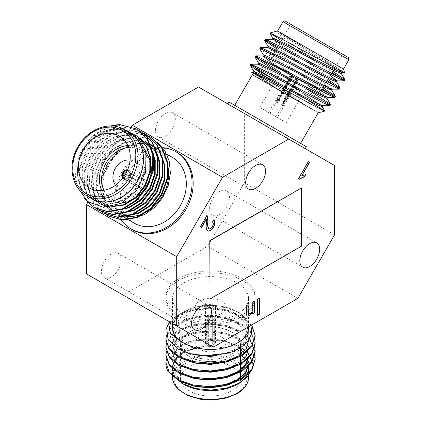 <?xml version="1.0" encoding="UTF-8"?>
<svg xmlns="http://www.w3.org/2000/svg" width="421" height="421" viewBox="0 0 421 421"><rect width="100%" height="100%" fill="white"/><g stroke="black" fill="none" stroke-linecap="round" stroke-linejoin="round"><path stroke-width="0.32" stroke-dasharray="2.1 1.58" d="M172.489 327.422A38.032 21.955 180 0 1 210.516 305.462A38.032 21.955 180 0 1 248.548 327.422M237.412 314.066A38.032 21.955 180 0 1 195.965 318.829A38.032 21.955 180 0 1 172.489 298.542A38.032 21.955 180 0 1 183.624 283.012A38.032 21.955 180 0 1 225.072 278.255A38.032 21.955 180 0 1 248.548 298.542A38.032 21.955 180 0 1 237.412 314.066M248.669 326.764A38.164 22.034 0 0 0 237.507 311.84A38.164 22.034 0 0 0 183.53 311.84L183.53 311.84A38.164 22.034 0 0 0 172.489 325.575M251.016 325.407L246.711 318.634L239.281 312.866L226.145 307.719L210.816 305.809L195.591 307.404L182.825 312.245L175.989 317.692L172.489 324.07M170.668 322.512L179.42 314.213L185.424 311.393A44.647 25.776 180 0 0 178.946 314.487A44.647 25.776 180 0 0 169.868 322.049M183.53 384.189A38.164 22.034 180 0 1 179.162 356.045A38.164 22.034 180 0 1 240.486 354.966M240.528 354.998A38.164 22.034 180 0 1 240.933 355.298M244.712 358.824A38.164 22.034 180 0 1 245.632 359.976M247.048 362.228A38.164 22.034 180 0 1 247.295 362.718M238.554 383.557A38.164 22.034 180 0 1 237.507 384.189M175.152 377.663L171.657 366.407L178.946 355.74C185.093 350.782 193.339 347.725 203.685 346.557L188.713 347.904L176.62 352.498L167.874 361.439L168.289 371.68M165.874 363.028A44.647 25.776 0 0 1 170.416 351.993L173.957 348.788L187.992 341.884L206.022 339.042L224.725 340.878L240.538 347.178M247.69 353.082L248.948 354.635M170.416 351.993L166.442 358.845M254.694 354.94L250.379 346.651L242.086 339.642L227.603 333.569L210.516 331.117L193.434 332.59L178.946 337.689L170.805 343.752L166.442 351.035M254.694 347.13L250.379 338.842L242.086 331.832L227.603 325.754L210.516 323.307L193.434 324.78L178.946 329.88L170.805 335.942L166.442 343.22M254.694 339.315L250.379 331.032L242.086 324.017L227.603 317.944L210.516 315.492L193.434 316.966L178.946 322.065L170.815 328.122L166.448 335.395M251.726 325.001L242.086 316.208L227.603 310.135L210.516 307.683L185.424 311.393M255.158 359.334L251.605 349.235L242.086 340.621L227.603 334.542L210.516 332.095L193.434 333.569L178.946 338.668L169.447 346.309L165.879 355.429M249.595 338.916L242.086 332.806L227.603 326.733L210.516 324.281L193.434 325.754L178.946 330.853L169.447 338.5L165.879 347.614M255.158 343.71L251.605 333.611L242.086 324.996L227.603 318.918L210.516 316.471L193.434 317.944L178.946 323.044L169.447 330.685L165.879 339.805M255.158 335.9L251.605 325.801L242.086 317.187L227.603 311.108L210.516 308.661L193.434 310.135L178.946 315.234L171.105 320.981L166.663 327.88M237.207 384.252A38.032 21.955 180 0 1 195.833 388.862A38.032 21.955 180 0 1 172.489 368.612A38.032 21.955 180 0 1 210.516 346.651A38.032 21.955 180 0 1 248.548 368.612A38.032 21.955 180 0 1 247.285 374.222M239.686 382.7A29.97 17.303 180 0 1 231.708 390.962A29.97 17.303 180 0 1 199.049 394.709A29.97 17.303 180 0 1 180.546 378.726A29.97 17.303 180 0 1 210.516 361.423A29.97 17.303 180 0 1 240.486 378.726L240.486 377.484M178.946 355.74L173.815 361.423L172.084 367.633L174.468 374.885L181.383 381.215M248.769 365.002L248.948 362.749L248.948 363.728L246.022 354.75L237.691 347.062L225.224 341.763L210.516 339.584L195.812 340.789L183.34 345.109L175.01 351.819L172.084 359.823L174.468 367.075L181.383 373.406M248.769 357.192L248.948 354.94L248.948 355.919L246.022 346.936L237.691 339.252L225.224 333.953L210.516 331.774L195.812 332.974L183.34 337.3L175.01 344.01L172.084 352.009L174.468 359.266L181.383 365.596M237.428 364.933L246.022 357.082L248.948 348.104L246.022 339.126L237.691 331.438L225.224 326.138L210.516 323.965L195.812 325.165L183.34 329.485L175.01 336.195L172.084 344.199L174.468 351.451L181.383 357.782M237.428 357.124L246.022 349.272L248.948 340.294L246.022 331.316L237.691 323.628L225.224 318.329L210.516 316.15L195.812 317.355L183.34 321.676L175.01 328.385L172.084 336.39L175.01 344.389L183.34 351.098L188.545 353.403M233.066 351.619L237.691 349.146L246.022 341.463L248.948 332.479L246.022 323.502L237.691 315.818L225.224 310.519L210.516 308.34L195.812 309.54L183.34 313.861L175.01 320.576L172.084 328.575M203.685 346.557L183.34 351.945L175.01 358.655L172.084 366.659L175.01 374.658L183.34 381.368L192.213 384.836M248.948 362.749L246.022 353.772L237.691 346.083L225.224 340.789L210.516 338.61L195.812 339.81L183.34 344.131L175.01 350.84L172.084 358.845L175.01 366.849L183.34 373.559L192.213 377.021M248.948 354.94L246.022 345.962L237.691 338.273L225.224 332.974L210.516 330.801L195.812 332.001L183.34 336.321L175.01 343.031L172.084 351.035L175.01 359.039L183.34 365.749L192.213 369.212M225.114 369.122L237.691 363.797L246.022 356.108L248.948 347.13L246.022 338.147L237.691 330.464L225.224 325.165L210.516 322.986L195.812 324.186L183.34 328.512L175.01 335.221L172.084 343.22L175.01 351.225L183.34 357.934L192.213 361.402M225.114 361.313L237.691 355.982L246.022 348.299L248.948 339.315L246.022 330.338L237.691 322.649L225.224 317.355L210.516 315.176L195.812 316.376L183.34 320.697L175.01 327.406L172.084 335.411L175.01 343.415L183.34 350.125L195.812 354.445L210.516 355.645L225.224 353.472L237.691 348.172L246.022 340.484L248.948 331.506L246.022 322.528L237.691 314.84L225.224 309.54L210.516 307.367L195.812 308.567L183.34 312.887L175.262 319.281L172.105 326.928M231.708 356.571A29.97 17.303 0 0 0 240.486 344.336A29.97 17.303 0 0 0 231.708 332.101A29.97 17.303 0 0 0 189.324 332.101A29.97 17.303 0 0 0 180.546 344.336A29.97 17.303 0 0 0 199.049 360.318A29.97 17.303 0 0 0 231.708 356.571M221.341 349.262A15.309 8.836 180 0 1 204.659 351.177A15.309 8.836 180 0 1 195.212 343.01A15.309 8.836 180 0 1 210.516 334.174A15.309 8.836 180 0 1 225.824 343.01A15.309 8.836 180 0 1 221.341 349.262M230.566 354.587A28.349 16.366 180 0 1 190.471 354.587A28.349 16.366 180 0 1 190.471 331.438A28.349 16.366 180 0 1 230.566 331.438A28.349 16.366 180 0 1 230.566 354.587M178.946 280.312A44.647 25.776 0 0 0 165.874 298.542A44.647 25.776 0 0 0 210.516 324.317A44.647 25.776 0 0 0 255.163 298.542A44.647 25.776 0 0 0 227.603 274.729A44.647 25.776 0 0 0 178.946 280.312M178.946 278.486A44.647 25.776 0 0 0 165.874 296.716A44.647 25.776 0 0 0 210.516 322.491A44.647 25.776 0 0 0 255.163 296.716A44.647 25.776 0 0 0 227.603 272.903A44.647 25.776 0 0 0 178.946 278.486M221.341 313.545A15.309 8.836 0 0 0 225.824 307.298A15.309 8.836 0 0 0 210.516 298.457A15.309 8.836 0 0 0 195.212 307.298A15.309 8.836 0 0 0 204.659 315.461A15.309 8.836 0 0 0 221.341 313.545M214.068 309.346A5.02 2.9 180 0 1 208.595 309.977A5.02 2.9 180 0 1 205.495 307.298A5.02 2.9 180 0 1 207.206 305.12A5.02 2.9 180 0 1 212.589 304.657A5.02 2.9 180 0 1 215.541 307.298A5.02 2.9 180 0 1 214.068 309.346M213.352 347.157L123.153 295.079L207.685 246.274L297.884 298.352M318.271 112.717L252.4 74.685L318.271 112.717M294.542 139.861L234.713 105.318L294.542 139.861M251.7 72.444L259.431 77.669L278.791 89.62L303.804 104.061L271.466 81.095M275.013 80.264L301.483 96.341M306.651 99.493L308.988 100.924M343.61 69.097L277.502 30.933M344.536 72.559L323.649 59.219L277.144 31.033L277.976 33.206L283.964 38.237L313.498 59.193L332.837 71.37M280.375 39.906L313.498 59.193M284.696 42.568L332.237 72.401M276.665 48.778L327.454 80.69M259.831 48.741L266.43 53.535L322.67 88.973M279.497 73.201L327.312 103.492M277.26 47.741L328.054 79.653M263.041 49.815L323.27 87.936M280.097 72.165L306.078 88.394M337.447 65.539L277.623 31.001L337.447 65.539M337.942 51.52L290.795 24.302L337.942 51.52M287.096 36.78L338.495 69.744M272.961 38.269L275.192 40.258M279.776 43.395L330.322 75.722M268.177 46.552L270.408 48.541M274.992 51.678L319.007 79.753L332.001 88.631L332.222 89.173M263.393 54.841L269.03 59.182L314.229 88.036L327.217 96.919L327.438 97.456M258.61 63.124L264.246 67.465L303.636 92.615M304.046 92.878L322.433 105.203L322.654 105.745M262.583 77.817L303.804 104.061M277.144 31.033L282.786 35.359L327.98 64.218L341.32 73.591M272.492 39.258L278.002 43.647L334.295 79.906M267.709 47.541L273.218 51.93L324.938 85.042M269.835 61.15L307.825 85.363M324.728 96.477L326.97 98.451M258.141 64.113L263.651 68.502L276.729 76.996M277.15 77.264L303.041 93.651M319.949 104.761L322.186 106.734M254.131 73.428L278.791 89.62M306.446 81.974L321.644 90.747M305.704 83.416L281.623 69.512L305.704 83.416M228.982 102.014L306.314 146.655M234.96 108.044L305.193 148.592L234.96 108.044M283.833 121.295L259.757 107.392L283.833 121.295M276.56 117.096L268.661 112.533L276.56 117.096M167.558 164.858A38.032 31.054 -60 0 0 154.718 147.155A38.032 31.054 -60 0 0 108.807 164.564A38.032 31.054 -60 0 0 116.685 213.026L123.121 216.747M118.333 213.9A38.032 31.054 -60 0 0 119.527 214.442M172.405 157.365A38.032 31.054 -60 0 0 126.495 174.778A38.032 31.054 -60 0 0 134.373 223.241M153.912 146.561A38.164 31.165 120 0 1 163.09 194.965A38.164 31.165 120 0 1 116.906 213.31A38.164 31.165 120 0 1 108.713 164.511A38.164 31.165 120 0 1 153.912 146.561M106.16 214.431L97.635 204.911L93.299 192.065L93.999 175.741L100.435 159.733L108.555 149.366L118.901 141.414L136.904 136.12L153.786 140.051L157.67 142.645M133.962 218.141L121.816 217.799L111.339 212.631L103.934 203.259L100.582 190.881L101.803 177.13L107.497 163.848L116.938 152.886L128.894 145.803C137.877 142.219 146.219 142.366 153.907 146.245C136.288 133.604 107.818 145.598 97.267 167.563A44.647 36.453 -60 0 1 118.901 141.414M127.231 131.289A38.164 31.165 -60 0 0 87.315 144.324A38.164 31.165 -60 0 0 89.199 197.16M122.374 128.568L113.033 128.521L103.624 131.273L87.284 144.25C80.858 152.57 77.538 161.717 77.332 171.694L79.632 157.196L86.984 143.493L98.44 132.489L112.275 125.99M110.976 125.942A44.647 36.453 120 0 0 91.099 137.614L86.631 142.63L80.111 153.286L76.296 164.948L75.475 176.778L77.743 187.745M91.099 137.614L107.529 127.374L122.721 125.063L136.688 129.11M94.436 207.816L84.553 198.086L79.548 184.124L80.243 167.8L86.684 151.792L97.93 138.556L112.312 130.136L127.505 127.826L141.472 131.873M99.219 210.579L89.336 200.849L84.332 186.887L85.026 170.563L91.468 154.554L102.713 141.314L117.096 132.894L132.289 130.589L146.255 134.636M104.003 213.342L94.12 203.611L89.115 189.645L89.81 173.326L96.251 157.312L107.492 144.077L121.879 135.657L137.072 133.352L151.039 137.399M108.786 216.099L98.903 206.374L93.899 192.408L93.872 180.162L97.267 167.563M84.721 198.907L78.948 183.777L79.648 167.458L86.084 151.444L97.33 138.209L111.712 129.789L125.616 127.431L138.72 130.426M96.593 208.911L88.068 199.391L83.732 186.54L84.432 170.221L90.868 154.207L102.114 140.972L116.496 132.552L130.399 130.189L143.503 133.183M101.377 211.674L92.852 202.154L88.515 189.303L89.215 172.978L95.651 156.97L106.897 143.735L121.28 135.315L135.183 132.952L148.287 135.946M129.494 132.594A38.032 31.054 -60 0 0 83.584 150.002A38.032 31.054 -60 0 0 91.462 198.465M87.284 144.25L95.741 136.367L105.45 131.247L118.727 129.294L130.889 132.936L140.125 141.645L145.077 154.123L145.035 168.495L140.046 182.598L130.92 194.313L119.096 201.885L106.413 204.18L94.851 200.885L86.21 192.518L81.863 180.388L82.505 166.358L88.089 152.602L97.809 141.23L110.234 134.01L123.511 132.057L135.673 135.699L139.367 138.262M110.449 206.9L99.635 203.643L90.994 195.281L86.642 183.146L87.289 169.121L92.873 155.365L102.592 143.993L115.017 136.767L128.294 134.815L140.456 138.462M120.68 209.5L104.419 206.406L95.778 198.044L91.425 185.908L92.067 171.884L97.656 158.128L107.376 146.755L119.801 139.53L133.078 137.578L145.84 141.567L156.975 153.539M125.463 212.263L109.202 209.169L100.561 200.801L96.209 188.671L96.851 174.647L102.44 160.885L112.16 149.518L124.584 142.293L137.862 140.34L150.023 143.982L157.133 149.897L162.185 158.196M130.247 215.026L113.986 211.931L105.345 203.564L100.993 191.434L101.635 177.409L107.223 163.648L116.943 152.281L129.368 145.056L142.093 143.072L153.907 146.245M77.332 171.694L79.195 160.638L83.9 150.186L93.625 138.814L106.045 131.589L119.327 129.636L131.489 133.283L140.725 141.993L145.677 154.47L145.629 168.842L140.646 182.946L131.52 194.66L119.696 202.227L107.013 204.527L95.446 201.227L86.81 192.865L82.458 180.73L83.1 166.705L88.684 152.944L98.409 141.577L110.828 134.352L124.111 132.399L136.272 136.046L139.041 137.877M109.313 207.069L100.23 203.99L91.594 195.623L87.242 183.493L87.884 169.468L93.467 155.707L103.187 144.34L115.612 137.114L128.894 135.162L141.056 138.804M118.996 210.042L105.013 206.753L96.377 198.386L92.025 186.256L92.667 172.231L98.251 158.47L107.971 147.103L120.395 139.877L133.678 137.925L145.84 141.567M123.779 212.805L109.797 209.516L101.161 201.149L96.809 189.018L97.451 174.989L103.034 161.232L112.754 149.86L125.179 142.64L138.462 140.688L150.623 144.329L161.759 156.302M128.563 215.568L114.58 212.273L105.945 203.911L101.593 191.776L102.235 177.751L107.818 163.995L117.064 153.028L128.894 145.803M135.42 198.212A29.97 24.471 120 0 1 131.905 200.185M122.306 202.759A29.97 24.471 120 0 1 110.36 200.064A29.97 24.471 120 0 1 101.808 190.555M127.821 145.508A29.97 24.471 120 0 1 140.33 148.155A29.97 24.471 120 0 1 146.334 153.455M150.434 162.053A29.97 24.471 120 0 1 151.055 165.311M115.528 185.256A15.309 12.498 -60 0 0 118.501 187.834A15.309 12.498 -60 0 0 136.978 180.83A15.309 12.498 -60 0 0 133.81 161.322A15.309 12.498 -60 0 0 130.089 160.043M103.955 190.271A28.349 23.15 -60 0 0 146.203 186.156A28.349 23.15 -60 0 0 128.642 147.508M121.148 219.746A44.647 36.453 120 0 1 121.816 172.078A44.647 36.453 120 0 1 162.706 147.66M132.183 229.613A44.647 36.453 120 0 1 122.937 172.721A44.647 36.453 120 0 1 176.831 152.286M158.849 193.455A15.309 12.498 120 0 1 140.372 200.464A15.309 12.498 120 0 1 137.199 180.956A15.309 12.498 120 0 1 155.681 173.952A15.309 12.498 120 0 1 158.849 193.455M151.576 189.255A5.02 4.099 -60 0 0 150.534 182.856A5.02 4.099 -60 0 0 144.319 185.44A5.02 4.099 -60 0 0 145.513 191.555A5.02 4.099 -60 0 0 151.576 189.255M209.795 298.842L301.436 245.932L301.436 187.729M334.542 234.86L244.343 182.782L244.343 113.459L334.542 165.537M219.536 191.523A14.03 8.099 120 0 0 210.374 203.885A14.03 8.099 120 0 0 212.521 215.131A14.03 8.099 120 0 0 226.556 207.032A14.03 8.099 120 0 0 226.556 190.829A14.03 8.099 120 0 0 219.536 191.523M111.302 254.01A14.03 8.099 120 0 0 102.135 266.377A14.03 8.099 120 0 0 104.287 277.623A14.03 8.099 120 0 0 118.317 269.519A14.03 8.099 120 0 0 118.317 253.316A14.03 8.099 120 0 0 111.302 254.01M165.421 113.407A14.03 8.099 120 0 0 156.254 125.774A14.03 8.099 120 0 0 158.401 137.014A14.03 8.099 120 0 0 172.436 128.915A14.03 8.099 120 0 0 172.436 112.712A14.03 8.099 120 0 0 165.421 113.407M88.089 201.838L131.494 126.647M198.523 87.005L244.343 113.459M244.343 182.782L207.685 246.274M123.153 295.079L86.494 273.918M257.426 315.187L257.426 299.405M257.194 299.273L259.383 298.273M259.157 298.142L259.157 298.405M248.611 313.798L249.963 313.529C251.826 312.182 252.689 310.419 252.563 308.235L252.795 302.078M252.563 301.946L254.573 301.052M254.347 300.92L254.347 301.183M252.795 313.545L252.795 313.808M252.563 313.677L252.563 312.04M247.132 316.129L246.469 314.829M246.238 314.697L246.38 312.961M246.148 312.824L246.38 305.783M246.148 305.651L248.158 304.751M247.932 304.62L247.932 304.888M299.236 179.309L298.452 178.857M298.226 178.725L308.156 161.527M301.631 175.625L305.751 174.626M200.412 226.814L201.58 227.487M200.18 226.677L206.948 215.484M208.653 228.661C209.874 229.077 211.068 228.329 212.231 226.419L212.458 226.551M212.231 226.419C213.389 224.235 213.379 222.735 212.184 221.92L212.416 222.051M212.184 221.92L213.789 219.967M207.379 230.803C206.011 229.161 205.616 226.687 206.185 223.372L206.201 218.952M123.879 179.051L125.179 177.925A3.4 2.779 -60 0 0 128.873 176.525L129.536 176.904A5.02 4.099 -60 0 1 123.879 179.051L139.267 187.94A5.02 4.099 120 0 1 139.035 187.813A5.02 4.099 120 0 1 138.809 187.671L123.421 178.788L123.742 178.225A4.373 3.573 120 0 1 123.174 177.699M129.079 176.641A4.373 3.573 120 0 1 124.2 178.488M128.563 170.937L128.889 170.373A5.02 4.099 -60 0 1 129.863 176.346L129.2 175.962A3.4 2.779 -60 0 0 128.563 172.057L128.563 170.937A4.373 3.573 120 0 1 129.4 176.078M122.779 178.215A5.02 4.099 -60 0 0 123.421 178.788M123.932 176.636A3.4 2.779 -60 0 0 124.716 177.662L123.742 178.225M127.616 169.837A5.02 4.099 -60 0 1 128.431 170.105L143.819 178.993A5.02 4.099 120 0 1 144.056 179.114A5.02 4.099 120 0 1 144.282 179.257L128.889 170.373M129.863 176.346L145.25 185.229A5.02 4.099 120 0 1 144.924 185.793L129.536 176.904M122.448 172.815L137.841 181.698A5.02 4.099 120 0 1 138.162 181.141L125.637 173.905L138.162 181.141M129.2 175.962L144.103 184.566A3.4 2.779 120 0 1 143.777 185.129L128.873 176.525M125.179 177.925L140.082 186.529A3.4 2.779 120 0 1 139.846 186.414A3.4 2.779 120 0 1 139.625 186.266L124.716 177.662M125.311 174.468L138.988 182.361A3.4 2.779 120 0 1 139.314 181.804M145.466 186.103A3.4 2.779 -60 0 0 146.324 190.155A3.4 2.779 -60 0 0 150.429 188.597A3.4 2.779 -60 0 0 149.723 184.261A3.4 2.779 -60 0 0 145.466 186.103M128.431 170.105L128.105 171.794A3.4 2.779 -60 0 0 126.826 171.626M128.105 171.794L143.008 180.399A3.4 2.779 120 0 1 143.245 180.52A3.4 2.779 120 0 1 143.466 180.667L128.563 172.057M127.363 170.437A4.373 3.573 120 0 1 128.105 170.668M137.841 181.698L138.988 182.361M145.25 185.229L144.103 184.566M143.777 185.129L144.924 185.793M143.466 180.667L144.282 179.257M143.819 178.993L143.008 180.399M139.267 187.94L140.082 186.529M139.625 186.266L138.809 187.671M292.606 75.854L292.932 76.038L292.932 77.164L296.626 79.295L297.805 78.853L298.263 79.116L292.606 75.854L277.213 102.508L276.755 102.245L292.148 75.585L292.469 75.775L291.095 74.98L291.637 75.291L291.837 76.533L292.474 76.901L292.469 75.775M297.805 78.853L292.932 76.038M297.289 78.559L298.668 79.353L298.126 79.043L296.952 79.485L297.342 79.711L296.316 79.116L297.289 78.559L299.231 79.68L277.36 117.559M299.231 79.68L298.126 79.043M292.148 75.585L291.637 75.291M291.174 75.027L275.787 101.682L276.108 101.871L291.5 75.212L297.158 78.48L281.77 105.139L282.228 105.403L297.615 78.748M298.589 79.306L283.196 105.96L282.875 105.776L298.263 79.116M296.952 79.485L282.049 105.297L281.723 105.113L296.626 79.295M292.932 77.164L278.028 102.977L277.571 102.713L292.474 76.901M291.837 76.533L276.934 102.345L277.26 102.535L292.163 76.717L291.958 75.48L291.5 75.212M270.456 113.57L275.955 116.749L270.456 113.57M297.158 78.48L296.831 78.295L295.858 78.853L292.163 76.717M295.858 78.853L280.954 104.666L281.412 104.934L296.316 79.116M291.958 75.48L296.831 78.295M277.26 102.535L276.108 101.871M275.787 101.682L276.934 102.345M283.196 105.96L282.049 105.297M281.723 105.113L282.875 105.776M281.412 104.934L282.228 105.403M281.77 105.139L280.954 104.666M277.213 102.508L278.028 102.977M277.571 102.713L276.755 102.245M215.541 343.01A5.02 2.9 180 0 0 214.289 341.099L213.831 341.363L213.142 340.968A3.4 1.963 180 0 1 213.921 342.215A3.4 1.963 180 0 1 213.142 343.468L214.289 344.925A5.02 2.9 180 0 0 215.541 343.01L215.541 307.298M213.831 344.662A4.373 2.526 0 0 0 213.831 341.363M207.664 344.925L207.206 345.188A5.02 2.9 180 0 0 213.831 345.188L212.684 343.731A3.4 1.963 180 0 1 208.353 343.731L207.664 344.925A4.373 2.526 0 0 0 213.373 344.925M213.373 341.099L213.831 340.831A5.02 2.9 180 0 0 207.206 340.831L207.664 341.099L208.353 340.705A3.4 1.963 180 0 1 212.684 340.705L213.373 341.099A4.373 2.526 0 0 0 207.664 341.099M207.206 340.831L207.206 315.703A5.02 2.9 -0 0 0 206.743 315.966L206.743 341.099A5.02 2.9 180 0 0 205.495 343.01A5.02 2.9 180 0 0 206.743 344.925L206.743 319.792A5.02 2.9 0 0 0 207.206 320.06L207.206 345.188M213.831 345.188L213.831 320.06A5.02 2.9 -0 0 0 214.289 319.792L214.289 344.925M214.289 341.099L214.289 315.966A5.02 2.9 0 0 0 213.831 315.703L213.831 340.831M212.684 343.731L212.684 319.392A3.4 1.963 -0 0 0 213.142 319.129L213.142 343.468M213.142 340.968L213.142 316.629A3.4 1.963 0 0 0 212.684 316.366L212.684 340.705M208.353 340.705L208.353 316.366A3.4 1.963 -0 0 0 207.895 316.629L207.895 340.968L207.206 341.363L206.743 341.099M208.353 305.783A3.4 1.963 180 0 1 211.968 305.52A3.4 1.963 180 0 1 213.921 307.298A3.4 1.963 180 0 1 212.926 308.688A3.4 1.963 180 0 1 209.216 309.114A3.4 1.963 180 0 1 207.116 307.298A3.4 1.963 180 0 1 208.353 305.783M206.743 344.925L207.895 343.468A3.4 1.963 180 0 1 207.116 342.215A3.4 1.963 180 0 1 207.895 340.968M207.895 343.468L207.895 319.129A3.4 1.963 0 0 0 208.353 319.392L208.353 343.731M207.206 341.363A4.373 2.526 0 0 0 207.206 344.662M207.895 316.629L206.743 315.966M207.206 315.703L208.353 316.366M213.831 320.06L212.684 319.392M213.142 319.129L214.289 319.792M208.353 319.392L207.206 320.06M206.743 319.792L207.895 319.129M214.289 315.966L213.142 316.629M212.684 316.366L213.831 315.703M248.548 377.4A38.032 21.955 0 0 0 210.516 355.445A38.032 21.955 0 0 0 172.489 377.4M236.265 393.588A36.411 21.024 180 0 1 175.346 384.168A36.411 21.024 180 0 1 219.941 358.418A36.411 21.024 180 0 1 236.265 393.588M283.007 21.676L348.877 59.703M348.283 57.493L342.499 54.151M86.079 195.355A38.032 31.054 120 0 1 78.201 146.892A38.032 31.054 120 0 1 124.111 129.484M172.489 298.542L172.489 323.565M248.548 298.542L248.548 326.833M183.53 311.84L182.825 312.245M237.507 311.84L239.281 312.866M179.42 314.213L178.946 314.487M172.489 368.612L172.489 375.564M248.548 370.454L248.548 375.569M172.084 366.659L172.084 367.633M172.084 358.845L172.084 359.823M172.084 351.035L172.084 352.009M248.948 347.13L248.948 348.104M172.084 343.22L172.084 344.199M248.948 339.315L248.948 340.294M172.084 335.411L172.084 336.39M248.948 331.506L248.948 332.479M180.546 344.336L180.546 378.726M240.486 344.336L240.486 347.846M240.486 355.029L240.486 355.55M240.486 362.839L240.486 363.365M240.486 369.675L240.486 371.175M255.163 298.542L255.163 296.716M165.874 298.542L165.874 296.716M190.471 331.438L189.324 332.101M230.566 331.438L231.708 332.101M195.212 307.298L195.212 343.01M225.824 307.298L225.824 343.01M323.912 86.826L326.18 82.89M328.696 78.543L330.964 74.606M333.479 70.254L342.705 54.272M269.735 60.777L273.15 54.862M273.75 53.825L277.934 46.578M278.534 45.542L290.795 24.302M286.269 122.7L303.62 92.646M304.215 91.615L308.135 84.821M259.757 107.392L276.571 78.264M277.171 77.227L281.354 69.975M166.716 154.086L154.718 147.155M131.489 133.283L130.889 132.936M95.446 201.227L94.851 200.885M136.272 136.046L135.673 135.699M100.23 203.99L99.635 203.643M105.013 206.753L104.419 206.406M109.797 209.516L109.202 209.169M150.623 144.329L150.023 143.982M114.58 212.273L113.986 211.931M140.33 148.155L119.269 135.999M110.36 200.064L89.299 187.908M155.681 173.952L133.81 161.322M140.372 200.464L118.501 187.834M158.401 137.014L248.6 189.092M172.436 112.712L262.63 164.79M104.287 277.623L194.481 329.696M118.317 253.316L208.516 305.393M212.521 215.131L302.72 267.203M226.556 190.829L316.75 242.901M139.035 187.813L145.513 191.555M144.056 179.114L150.534 182.856M139.846 186.414L146.324 190.155M143.245 180.52L149.723 184.261M275.955 116.749L297.342 79.711L298.668 79.353M270.066 113.344L291.448 76.306L291.095 74.98M290.532 74.654L268.661 112.533M205.495 343.01L205.495 307.298M213.921 342.215L213.921 307.298M207.116 342.215L207.116 307.298"/><path stroke-width="0.63" d="M248.548 326.833L248.548 327.422A38.032 21.955 180 0 1 237.412 342.947A38.032 21.955 180 0 1 195.965 347.704A38.032 21.955 180 0 1 172.489 327.422L172.489 323.565M172.489 325.575A38.164 22.034 0 0 0 182.682 342.494A38.164 22.034 0 0 0 225.082 347.788A38.164 22.034 0 0 0 248.669 326.764M169.868 322.049A44.647 25.776 180 0 0 166.663 327.88L168.042 339.41L178.615 349.246L189.571 353.698L202.522 355.94L229.14 353.035L240.107 348.088L247.901 341.368L251.679 333.532L251.016 325.407M172.489 324.07L172.084 327.638L174.789 335.811L182.488 342.815L170.758 333.716L169.221 328.117L170.668 322.512M240.933 355.298A38.164 22.034 180 0 1 244.712 358.824M245.632 359.976A38.164 22.034 180 0 1 247.048 362.228M247.295 362.718A38.164 22.034 180 0 1 238.554 383.557M248.948 354.635L252.305 362.007L251.821 369.617L247.495 376.806L239.717 382.91L237.507 384.189A38.164 22.034 180 0 1 183.53 384.189L175.152 377.663M240.538 347.178L247.69 353.082M239.717 382.91L226.377 388.136L210.81 390.072L195.349 388.451L182.388 383.531M165.874 363.028A44.647 25.776 0 0 0 165.874 363.318A44.647 25.776 0 0 0 168.289 371.68L178.946 380.979L193.434 386.078L210.516 387.552L227.603 385.099L242.086 379.026L251.763 370.175L255.158 359.334M166.442 358.845L165.874 362.749L169.268 372.127L178.946 380L193.434 385.099L210.516 386.573L227.603 384.126L242.086 378.047L251.763 369.201L255.163 358.85L254.694 354.94M166.442 351.035L165.874 354.94L169.268 364.318L178.946 372.19L193.434 377.29L210.516 378.763L227.603 376.311L242.086 370.238L251.763 361.392L255.163 351.04L254.694 347.13M166.442 343.22L165.874 347.13L169.268 356.503L178.946 364.381L193.434 369.48L210.516 370.954L227.603 368.501L242.086 362.423L251.763 353.577L255.163 343.231L254.694 339.315M166.448 335.395L165.874 339.315L169.268 348.693L178.946 356.566L193.434 361.665L210.516 363.139L227.603 360.692L242.086 354.614L251.763 345.767L255.163 335.411L251.726 325.001M165.879 355.429L169.274 365.296L178.946 373.164L193.434 378.263L210.516 379.737L227.603 377.29L242.086 371.211L251.763 362.365L255.163 352.003L249.595 338.916M165.879 347.614L169.274 357.482L178.946 365.354L193.434 370.454L210.516 371.927L227.603 369.48L242.086 363.402L251.763 354.55L255.158 343.71M165.879 339.805L169.274 349.672L178.946 357.545L193.434 362.644L210.516 364.118L227.603 361.665L242.086 355.592L251.763 346.741L255.158 335.9M247.285 374.222A38.032 21.955 180 0 1 237.412 384.136A38.032 21.955 180 0 1 237.207 384.252M240.486 378.726A29.97 17.303 180 0 1 239.686 382.7M181.383 381.215L183.34 382.347L195.812 386.667L210.516 387.867L225.224 385.694L237.691 380.395L246.022 372.706L248.948 363.728M181.383 373.406L183.34 374.537L195.812 378.858L210.516 380.058L225.224 377.879L237.691 372.58L246.022 364.896L248.948 355.919M181.383 365.596L183.34 366.723L195.812 371.043L210.516 372.248L225.046 370.117L237.428 364.933M181.383 357.782L183.34 358.913L195.812 363.234L210.516 364.433L225.046 362.307L237.428 357.124M188.545 353.403L210.516 356.624L233.066 351.619M172.084 327.638L172.084 328.575L174.773 336.258L182.488 342.815M192.213 384.836L210.516 386.894L225.224 384.715L237.691 379.416L245.248 372.801L248.769 365.002M192.213 377.021L210.516 379.079L225.224 376.906L237.691 371.606L245.248 364.991L248.769 357.192M192.213 369.212L210.516 371.269L225.114 369.122M192.213 361.402L210.516 363.46L225.114 361.313M213.352 347.157L297.884 298.352L334.542 234.86L334.542 165.537L288.722 139.083L222.514 177.304L176.694 256.668L176.694 325.991L213.352 347.157M312.224 109.228L252.279 74.622L312.224 109.228M308.988 100.924L324.707 111.091L313.982 105.734L263.483 78.295L251.747 72.401L252.279 74.622M271.466 81.095L253.379 67.77L275.013 80.264L257.463 69.07L250.837 64.16L258.62 64.218L272.803 71.028L320.392 95.741L326.97 98.451L327.57 97.414M301.483 96.341L306.651 99.493M269.903 32.97L277.502 30.933L343.61 69.097L344.483 72.601L332.474 66.55L280.849 38.453L269.903 32.97L280.375 39.906M332.237 72.401L343.883 80.3L344.199 80.879L336.747 77.564L281.654 48.52L265.272 40.442L264.614 40.458L276.665 48.778M327.454 80.69L339.1 88.589L339.415 89.168L331.964 85.847L276.876 56.803L260.488 48.725L259.831 48.741L263.42 54.977M322.67 88.973L334.316 96.872L334.632 97.451L327.18 94.13L272.092 65.092L255.705 57.014L255.047 57.03L261.646 61.824L279.497 73.201M327.312 103.492L329.848 105.739L322.397 102.419L267.309 73.375L250.921 65.297L250.263 65.313L253.379 67.77M332.837 71.37L344.478 79.264L344.91 79.806L342.826 79.159L282.254 47.484L265.872 39.406L265.188 39.306L266.788 40.784L277.26 47.741M328.054 79.653L339.694 87.552L340.126 88.094L338.047 87.447L277.471 55.767L261.088 47.689L260.404 47.589L263.041 49.815M323.27 87.936L334.911 95.835L335.342 96.377L333.264 95.73L272.687 64.055L256.305 55.977L255.621 55.872L257.22 57.351L262.246 60.787L280.097 72.165M306.078 88.394L330.127 104.124L330.559 104.661L328.48 104.019L267.903 72.338L250.948 64.118M338.495 69.744L341.568 72.059L341.784 72.601L335.342 69.849L287.753 45.136L273.566 38.327L272.961 38.269L272.366 39.306M275.192 40.258L279.776 43.395M330.322 75.722L337.137 80.843L330.559 78.132L282.97 53.42L268.782 46.61L268.177 46.552L267.582 47.589M270.408 48.541L274.992 51.678M339.415 89.168L332.222 89.173L325.775 86.416L278.186 61.703L263.999 54.898L263.393 54.841L262.799 55.872L269.835 61.15M334.632 97.451L327.438 97.456L320.991 94.704L273.403 69.991L259.215 63.182L258.61 63.124L258.015 64.16M303.636 92.615L304.046 92.878M329.848 105.739L322.654 105.745L316.208 102.987L268.619 78.274L254.431 71.465L253.826 71.407L253.231 72.444L254.131 73.428M250.263 65.313L253.858 71.549L262.583 77.817M341.92 72.559L341.32 73.591L334.742 70.881L287.154 46.168L272.971 39.363L265.298 39.264M334.295 79.906L336.516 81.748L340.105 87.978M337.137 80.843L336.537 81.879L329.959 79.169L282.37 54.456L268.188 47.647L260.515 47.552M324.938 85.042L331.401 89.668L335.321 96.262M332.353 89.126L331.753 90.162L325.175 87.452L277.586 62.74L263.404 55.93L255.731 55.835M307.825 85.363L324.728 96.477M276.729 76.996L277.15 77.264M303.041 93.651L319.949 104.761M322.786 105.697L322.186 106.734L315.608 104.024L268.019 79.311L253.231 72.444M319.434 91.341L321.644 90.747L306.446 81.974M281.354 69.975L281.623 69.512L294.716 77.075L270.329 62.992L269.735 60.777M281.623 69.512L270.329 62.992M305.193 148.592L306.314 146.655L267.651 124.332L228.982 102.014L227.866 103.95M119.527 214.442A38.032 31.054 -60 0 0 162.595 195.618A38.032 31.054 -60 0 0 167.558 164.858M116.685 213.026A38.032 31.054 -60 0 0 118.333 213.9M123.121 216.747L134.373 223.241A38.032 31.054 -60 0 0 180.277 205.827A38.032 31.054 -60 0 0 172.405 157.365L166.716 154.086M157.67 142.645L164.879 150.734L169.258 161.222L170.405 173.189L168.205 185.582L162.843 197.281L154.817 207.195L144.871 214.378L133.962 218.141M89.199 197.16A38.164 31.165 -60 0 0 137.467 181.109A38.164 31.165 -60 0 0 127.231 131.289M77.743 187.745L87.779 201.606L103.487 207.306L121.148 203.364L136.483 190.587L145.608 172.052L146.098 152.281L137.662 136.399L122.374 128.568M110.976 125.942A44.647 36.453 120 0 1 119.896 124.658L136.388 128.937L147.071 139.025L152.77 153.491L152.67 170.163L146.834 186.519L136.183 200.101L122.4 208.863L107.618 211.505L94.136 207.648L84.721 198.907M112.275 125.99L119.896 124.658M136.688 129.11L147.671 139.372L153.37 153.839L153.27 170.505L147.429 186.861L136.783 200.443L122.995 209.211L108.213 211.852L94.436 207.816M141.472 131.873L152.455 142.14L158.154 156.601L158.054 173.268L152.213 189.624L141.567 203.206L127.779 211.974L112.996 214.61L99.219 210.579M146.255 134.636L157.238 144.903L162.938 159.364L162.838 176.031L156.996 192.386L146.35 205.969L132.562 214.731L117.78 217.373L104.003 213.342M151.039 137.399L162.022 147.66L167.721 162.127L167.621 178.793L161.78 195.149L151.134 208.732L137.346 217.494L122.564 220.136L108.786 216.099M138.72 130.426L141.167 131.694L151.855 141.788L157.554 156.254L157.454 172.92L151.613 189.282L140.967 202.859L127.184 211.626L112.407 214.268L98.93 210.411L96.593 208.911M143.503 133.183L145.945 134.452L156.638 144.55L162.338 159.017L162.238 175.683L156.396 192.039L145.75 205.622L131.968 214.389L117.191 217.031L103.713 213.173L101.377 211.674M148.287 135.946L150.739 137.22L161.422 147.313L167.121 161.78L167.021 178.446L161.18 194.802L150.534 208.384L136.751 217.152L121.974 219.788L108.492 215.936L106.16 214.431M86.079 195.355L91.462 198.465A38.032 31.054 -60 0 0 137.372 181.056A38.032 31.054 -60 0 0 129.494 132.594L124.111 129.484A38.032 31.054 120 0 1 131.989 177.946A38.032 31.054 120 0 1 86.079 195.355C70.607 187.203 67.128 161.901 79.501 144.235C89.968 127.884 110.734 121.211 124.111 129.484M125.479 174.189A29.97 24.471 -60 0 0 119.269 135.999A29.97 24.471 -60 0 0 83.095 149.718A29.97 24.471 -60 0 0 89.299 187.908A29.97 24.471 -60 0 0 125.479 174.189M139.367 138.262L146.166 146.45L149.86 156.886L149.818 171.258L144.829 185.361L135.704 197.075L123.879 204.648L110.449 206.9M118.996 210.042L129.263 207.753L141.088 200.185L150.213 188.466L155.196 174.362L155.244 159.996L150.292 147.518L140.456 138.462L149.692 147.171L154.644 159.648L154.596 174.02L149.613 188.124L140.488 199.838L128.663 207.406L120.68 209.5M145.24 141.224L154.475 149.934L159.427 162.411L159.38 176.783L154.396 190.887L145.271 202.601L133.446 210.168L125.463 212.263M162.185 158.196L164.211 165.174L164.164 179.541L159.18 193.649L150.055 205.364L138.23 212.931L130.247 215.026M139.041 137.877L146.45 146.255L150.46 157.233L150.413 171.605L145.429 185.708L136.304 197.423L124.479 204.99L109.313 207.069M156.975 153.539L160.022 162.753L159.98 177.125L154.996 191.229L145.871 202.943L134.046 210.516L123.779 212.805M161.759 156.302L164.806 165.516L164.764 179.888L159.78 193.992L150.655 205.706L138.83 213.279L128.563 215.568M151.055 165.311A29.97 24.471 120 0 1 146.534 186.345A29.97 24.471 120 0 1 135.42 198.212M131.905 200.185A29.97 24.471 120 0 1 122.306 202.759M101.808 190.555A29.97 24.471 120 0 1 104.155 161.875A29.97 24.471 120 0 1 127.821 145.508M146.334 153.455A29.97 24.471 120 0 1 150.434 162.053M130.089 160.043A15.309 12.498 -60 0 0 115.333 168.332A15.309 12.498 -60 0 0 115.528 185.256M128.642 147.508A28.349 23.15 -60 0 0 106.108 163.006A28.349 23.15 -60 0 0 103.955 190.271M162.706 147.66A44.647 36.453 120 0 1 175.71 151.639A44.647 36.453 120 0 1 184.956 208.532A44.647 36.453 120 0 1 131.063 228.966A44.647 36.453 120 0 1 121.148 219.746M175.71 151.639L176.831 152.286A44.647 36.453 120 0 1 186.071 209.174A44.647 36.453 120 0 1 132.183 229.613L131.063 228.966M206.948 215.484L207.653 216.22L208.074 221.978C207.564 224.898 207.832 227.166 208.884 228.792C210.105 229.208 211.295 228.461 212.458 226.551C213.621 224.367 213.605 222.867 212.416 222.051L213.789 219.967C215.415 221.467 215.299 223.872 213.436 227.182C211.558 230.35 209.616 231.603 207.611 230.934C206.243 229.298 205.843 226.819 206.416 223.504L206.432 219.083L201.58 227.487L200.412 226.814L206.99 215.51M252.795 302.078L254.573 301.052L254.573 312.777L252.795 313.808L252.795 312.172L249.7 315.797L247.243 316.203L246.469 314.829L246.38 305.783L248.158 304.751L248.158 311.756L248.722 313.871L250.195 313.661C252.053 312.314 252.921 310.551 252.795 308.367L252.795 302.078M255.615 165.485A14.03 8.099 120 0 0 246.448 177.846A14.03 8.099 120 0 0 248.6 189.092A14.03 8.099 120 0 0 262.63 180.988A14.03 8.099 120 0 0 262.63 164.79A14.03 8.099 120 0 0 255.615 165.485M201.496 306.088A14.03 8.099 120 0 0 192.334 318.455A14.03 8.099 120 0 0 194.481 329.696A14.03 8.099 120 0 0 208.516 321.597A14.03 8.099 120 0 0 208.516 305.393A14.03 8.099 120 0 0 201.496 306.088M309.735 243.596A14.03 8.099 120 0 0 300.568 255.963A14.03 8.099 120 0 0 302.72 267.203A14.03 8.099 120 0 0 316.75 259.104A14.03 8.099 120 0 0 316.75 242.901A14.03 8.099 120 0 0 309.735 243.596M257.426 299.405L259.383 298.273L259.383 314.324L257.426 315.455L257.426 299.405M298.452 178.857L308.382 161.659L309.598 162.359L301.857 175.757L305.751 174.626L304.578 176.657L299.236 179.309L298.452 178.857M209.795 240.638L210.026 298.973L301.668 246.064L301.668 187.861L209.795 240.638L210.026 298.973M176.694 256.668L86.494 204.59L86.494 273.918L176.694 325.991M288.722 139.083L198.523 87.005L132.315 125.226L222.514 177.304M86.494 204.59L88.089 201.838M131.494 126.647L132.315 125.226M259.157 298.405L259.383 314.324M259.157 314.192L257.426 315.187M254.347 301.183L254.573 312.777M254.347 312.645L252.795 313.545M249.7 315.797L252.795 312.172M249.469 315.666L247.132 316.129M247.932 304.888L247.932 311.624L248.611 313.798M308.382 161.659L309.598 162.359M309.367 162.227L301.857 175.757M305.43 174.652L304.346 176.525L304.578 176.657M304.346 176.525L299.005 179.178M201.349 227.351L206.201 218.952L206.432 219.083M206.722 215.352L207.653 216.22M207.421 216.089L207.848 221.846C207.337 224.761 207.606 227.035 208.653 228.661L208.884 228.792M213.563 219.836C215.184 221.335 215.068 223.74 213.21 227.051L213.436 227.182M213.21 227.051C211.326 230.219 209.384 231.471 207.379 230.803M301.668 187.861L210.026 240.77M123.174 177.699A4.373 3.573 120 0 1 122.906 173.078L124.084 173.757A3.4 2.779 -60 0 0 123.932 176.636M122.779 178.215A5.02 4.099 -60 0 1 122.448 172.815L122.906 173.078M126.826 171.626A3.4 2.779 -60 0 0 124.406 173.199L122.774 172.252A5.02 4.099 -60 0 1 127.616 169.837M124.084 173.757L125.311 174.468M124.406 173.199L122.774 172.252M123.232 172.521A4.373 3.573 120 0 1 127.363 170.437M237.412 392.93A38.032 21.955 0 0 0 248.548 377.4C248.479 383.663 244.654 389.083 237.076 393.672L226.482 397.977L214.005 399.95L200.243 399.213L187.866 395.635L177.936 389.151L173.468 382.557L172.489 377.4A38.032 21.955 0 0 0 195.965 397.687A38.032 21.955 0 0 0 237.412 392.93M343.494 69.033L348.877 59.703L283.007 21.676C284.77 20.876 285.538 20.697 285.312 21.134L348.278 57.488M130.031 176.82A36.411 29.728 -60 0 0 107.176 127.21A36.411 29.728 -60 0 0 75.643 181.83A36.411 29.728 -60 0 0 130.031 176.82M165.874 339.315L165.874 340.294M165.874 347.125L165.874 348.104M165.874 354.94L165.874 355.919M165.874 362.749L165.874 363.318M255.163 335.411L255.163 336.39M255.163 343.22L255.163 344.199M255.163 351.035L255.163 352.009M255.163 358.845L255.163 359.823M172.489 375.564L172.489 377.4M248.548 368.612L248.548 370.454M248.548 375.569L248.548 377.4M240.486 347.846L240.486 355.029M240.486 355.55L240.486 362.839M240.486 363.365L240.486 369.675M240.486 371.175L240.486 377.484M300.583 143.35L318.271 112.717M234.713 105.318L252.4 74.685M318.387 112.786L324.707 111.091M329.959 105.697L330.559 104.661M334.742 97.414L335.342 96.377M339.526 89.126L340.126 88.094M344.31 80.843L344.91 79.806M250.242 65.197L250.837 64.16M255.026 56.909L255.621 55.872M259.81 48.626L260.404 47.589M264.593 40.337L265.188 39.306M277.623 31.001L283.007 21.676M341.784 72.601L344.483 72.601M272.987 38.406L269.893 33.033M337.005 80.89L344.199 80.879M268.203 46.694L264.614 40.458M258.636 63.261L255.047 57.03M344.888 79.69L341.299 73.459M330.538 104.55L326.949 98.314M322.165 106.602L324.717 111.033M253.358 72.401L251.747 72.401M348.877 59.703L348.341 57.524L342.499 54.151M321.644 90.747L323.912 86.826M326.18 82.89L328.696 78.543M330.964 74.606L333.479 70.254M273.15 54.862L273.75 53.825M277.934 46.578L278.534 45.542M303.62 92.646L304.215 91.615M276.571 78.264L277.171 77.227M151.339 137.567L150.739 137.22M146.555 134.804L145.955 134.462M141.772 132.041L141.172 131.699M136.988 129.284L136.388 128.937M109.081 216.278L108.486 215.931M104.297 213.515L103.703 213.168M99.514 210.753L98.919 210.405M94.73 207.99L94.136 207.648"/></g></svg>
